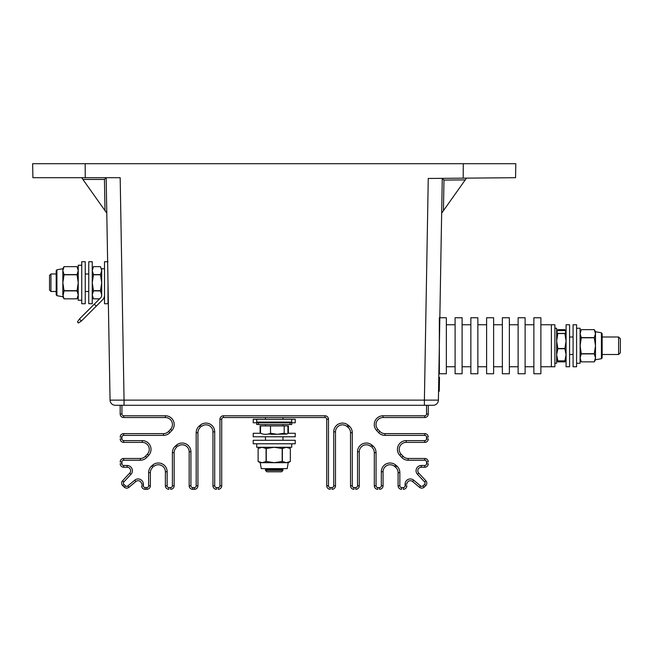 <?xml version="1.0" encoding="UTF-8"?>
<svg xmlns="http://www.w3.org/2000/svg" width="653" height="653" viewBox="0 0 653 653"><rect width="100%" height="100%" fill="white"/><g stroke="black" fill="none" stroke-linecap="round" stroke-linejoin="round"><path stroke-width="0.98" d="M439.493 377.279L439.249 391.278L439.493 377.279M439.453 379.54L439.387 383.384L439.453 379.54M439.363 384.984L439.298 388.796L439.363 384.984M439.355 385.531L439.249 391.278L439.355 385.531M440.669 269.771L440.995 251.217L440.669 269.771M440.995 251.217L441.322 232.664L440.995 251.217M440.963 253.144L440.775 263.951L440.963 253.144M440.808 261.861L440.922 255.225L440.808 261.861M441.069 247.161L441.216 238.443L441.069 247.161M441.216 238.614L441.028 249.111L441.216 238.614M441.069 246.867L441.216 238.598L441.069 246.867M441.159 241.92L441.036 249.071L441.159 241.92M440.955 253.291L440.775 263.796L440.955 253.291M440.832 260.686L440.808 261.935L440.832 260.686M440.897 256.629L440.775 263.796L440.897 256.629M441.044 248.597L441.077 246.679L441.044 248.597M439.347 345.755L439.191 354.506C439.069 361.354 439.069 361.354 439.191 354.506L438.4 400.118L424.393 400.118L424.393 405.276L433.184 405.276A1.747 1.747 -0.5 0 0 433.217 405.276L115.238 405.276A1.747 1.747 0.5 0 0 115.287 405.276L115.263 405.276A1.747 1.747 0 0 0 115.271 405.276A5.248 5.248 0 0 1 110.055 400.118A5.248 5.248 0 0 0 115.238 405.276L120.176 405.276L120.176 414.026A3.502 3.502 0 0 0 123.678 417.528L165.438 417.528A7.003 7.003 0 0 1 170.555 429.307L168.605 431.404A7.003 7.003 0 0 1 163.479 433.625L123.678 433.625A3.502 3.502 0 0 0 120.176 437.126L121.931 437.126L121.931 438.881L121.931 437.126A1.747 1.747 0 0 1 123.678 435.38L163.479 435.38A8.75 8.75 0 0 0 169.886 432.596L171.837 430.498A8.75 8.75 0 0 0 165.438 415.781L123.678 415.781A1.747 1.747 0 0 1 121.931 414.026L121.931 405.276M426.523 405.276L426.523 414.026A1.747 1.747 0 0 1 424.776 415.781L383.017 415.781A8.75 8.75 0 0 0 376.618 430.498L378.569 432.596A8.75 8.75 0 0 0 384.968 435.38L424.776 435.38A1.747 1.747 0 0 1 426.523 437.126L426.523 438.881L426.523 437.126L428.27 437.126A3.502 3.502 0 0 0 424.776 433.625L384.968 433.625A7.003 7.003 0 0 1 379.85 431.404L377.891 429.307A7.003 7.003 0 0 1 383.017 417.528L424.776 417.528A3.502 3.502 0 0 0 428.27 414.026L428.27 405.276L430.637 405.276M124.054 405.276L124.054 400.118L110.055 400.118L106.17 177.706L104.456 179.436L104.994 210.625L106.782 212.715M433.217 405.276L433.217 405.276A5.248 5.248 0 0 0 438.4 400.118L442.269 178.342L439.836 317.75L446.35 317.75L446.35 373.761L439.347 373.761L439.347 317.75M442.269 178.342L443.975 180.081L465.238 179.893L466.479 178.13M438.579 389.612L438.792 377.263L438.579 389.612M438.685 383.368L438.596 388.78L438.685 383.368M438.694 383.197L438.718 381.466L438.694 383.197M438.547 391.269L438.792 377.263L438.547 391.269M440.628 272.219L441.363 230.215L440.628 272.219M104.456 179.436L82.898 179.436L81.666 177.706L106.48 212.715M463.181 178.163L463.287 163.699L515.805 163.699L515.56 177.706L428.262 178.465L424.393 400.118L124.054 400.118L120.176 177.706L32.895 177.706L32.65 163.699L85.168 163.699L85.265 177.706M441.975 212.715L465.238 179.893M463.287 163.699L85.168 163.699M78.768 163.699L85.494 163.699M83.274 163.699L82.547 163.699M455.1 317.75L455.1 373.761L462.104 373.761L462.104 317.75L455.1 317.75L462.104 317.75M470.854 317.75L470.854 373.761L477.857 373.761L477.857 317.75L470.854 317.75M486.607 317.75L486.607 373.761L493.611 373.761L493.611 317.75L486.607 317.75M502.361 317.75L502.361 373.761L509.364 373.761L509.364 317.75L502.361 317.75M518.123 317.75L518.123 373.761L525.118 373.761L525.118 317.75L518.123 317.75M533.876 317.75L533.876 373.761L540.88 373.761L540.88 317.75L533.876 317.75M554.879 366.766L554.879 324.753L551.377 324.753L551.377 366.766L554.879 366.766L551.377 366.766L551.377 324.753L540.88 324.753M56.917 273.982L50.942 273.982L49.538 275.386L49.538 290.087L50.942 291.491L50.942 273.982L49.538 275.386L50.942 273.982L56.191 273.982L56.191 294.829L56.917 295.695L56.917 269.779L56.191 270.636L56.191 273.982L56.191 270.636M620.35 352.759L620.35 338.752L618.603 337.005L618.603 354.506L620.35 352.759L618.603 354.506L601.421 354.506M557.14 332.867L557.001 337.005M565.718 337.005L565.58 332.867M569.587 337.005L573.089 337.005M580.093 337.005L580.982 337.005M601.421 337.005L618.603 337.005L620.35 338.752M108.006 261.731L104.504 261.731L104.504 303.743L108.006 303.743L108.006 282.733M554.879 328.247L556.634 328.247L556.634 363.264L554.879 363.264M565.963 334.85L565.963 332.41M565.555 331.063L564.869 329.651L557.842 329.651L557.156 331.063M556.756 332.41L556.756 334.85M565.963 359.101L565.963 356.66M556.756 356.66L556.756 359.101M557.156 360.448L557.842 361.86L564.869 361.86L565.555 360.448M556.634 331.977L557.842 333.389L564.869 333.389L566.086 331.977L564.869 330.565L557.842 330.565L556.634 331.977M556.634 341.021L557.842 348.506L564.869 348.506L566.086 341.021L564.869 333.536L557.842 333.536L556.634 341.021M556.634 354.799L557.842 360.872L564.869 360.872L566.086 354.799L564.869 348.735L557.842 348.735L556.634 354.799M565.58 358.644L566.086 359.534L564.869 360.954L557.842 360.954L556.634 359.534L557.14 358.644M265.469 470.397L266.873 471.793L281.582 471.793L282.978 470.397L265.469 470.397L265.469 468.625M256.719 419.283L253.217 419.283L253.217 422.777L295.229 422.777L295.229 419.283L291.728 419.283L291.728 422.083L256.719 422.083L256.719 419.283L291.728 419.283M291.728 422.777L291.728 424.532L256.719 424.532L256.719 422.777M260.155 433.282L260.074 425.927L260.539 425.927L260.539 433.241C263.861 434.71 267.191 434.71 270.513 433.241L270.513 425.927L260.539 425.927M270.513 433.241L277.354 434.335L284.202 433.241L284.202 425.927L288.381 425.927L288.381 433.241M274.227 434.09L267.869 434.074M284.202 433.241L286.928 434.074L287.908 433.241L287.908 425.927M284.202 425.927L270.513 425.927M271.093 434.335L286.928 434.074M424.776 442.383A3.502 3.502 0 0 0 428.27 438.881L426.523 438.881A1.747 1.747 0 0 1 424.776 440.628L424.776 442.383L406.19 442.383A7.003 7.003 0 0 0 401.073 454.161L403.023 456.251A7.003 7.003 0 0 0 408.141 458.479L424.776 458.479A3.502 3.502 0 0 1 428.27 461.981L426.523 461.981L426.523 463.728L428.27 463.728A3.502 3.502 0 0 1 424.776 467.23L421.316 467.23A3.502 3.502 0 0 0 418.753 473.123L425.887 480.771A3.502 3.502 0 0 1 425.715 485.718L424.14 487.187L425.715 485.718L424.515 484.436L422.94 485.905L424.14 487.187A3.502 3.502 0 0 1 419.495 487.309L412.59 481.514L419.495 487.309L420.622 485.971L413.716 480.175L412.59 481.514A3.502 3.502 0 0 0 406.843 484.2L405.089 484.2L405.089 485.799L406.843 485.799A3.502 3.502 0 0 1 403.342 489.301L403.342 487.554L401.587 487.554L401.587 489.301A3.502 3.502 0 0 1 398.093 485.799A3.502 3.502 0 0 0 401.587 489.301M405.089 485.799A1.747 1.747 0 0 1 403.342 487.554L401.587 487.554A1.747 1.747 0 0 1 399.84 485.799L398.093 485.799L398.093 472.609L398.093 485.799M395.587 467.246A7.003 7.003 0 0 1 398.093 472.609L399.84 472.609A8.75 8.75 0 0 0 396.714 465.907L395.587 467.246L394.559 466.389A7.003 7.003 0 0 0 383.058 471.752L383.058 485.799A3.502 3.502 0 0 1 379.556 489.301L379.556 487.554L377.809 487.554L377.809 489.301A3.502 3.502 0 0 1 374.308 485.799L374.308 452.651A7.003 7.003 0 0 0 371.802 447.289A7.003 7.003 0 0 1 374.308 452.651L374.308 485.799L376.055 485.799L376.055 452.651L374.308 452.651M396.714 465.907L395.685 465.042A8.75 8.75 0 0 0 381.311 471.752L381.311 485.799A1.747 1.747 0 0 1 379.556 487.554L377.809 487.554A1.747 1.747 0 0 1 376.055 485.799L376.055 452.651A8.75 8.75 0 0 0 372.928 445.95L371.802 447.289L372.928 445.95L371.908 445.085L370.782 446.432A7.003 7.003 0 0 0 359.281 451.794L359.281 485.799A3.502 3.502 0 0 1 355.779 489.301L355.779 487.554L354.024 487.554L354.024 489.301A3.502 3.502 0 0 1 350.522 485.799A3.502 3.502 0 0 0 354.024 489.301M350.522 432.702L350.522 485.799L352.277 485.799L352.277 432.702L350.522 432.702A7.003 7.003 0 0 0 348.025 427.331A7.003 7.003 0 0 1 350.522 432.702M352.277 432.702A8.75 8.75 0 0 0 349.151 425.993L348.025 427.331L346.996 426.474L348.025 427.331L349.151 425.993L348.122 425.136L346.996 426.474A7.003 7.003 0 0 0 335.495 431.837L335.495 485.799A3.502 3.502 0 0 1 331.993 489.301L331.993 487.554L330.247 487.554L330.247 489.301A3.502 3.502 0 0 1 326.745 485.799A3.502 3.502 0 0 0 330.247 489.301M326.745 419.283L326.745 485.799L328.492 485.799L328.492 419.283L326.745 419.283A1.747 1.747 0 0 0 324.99 417.528L223.457 417.528L324.99 417.528L324.99 415.781L223.457 415.781A3.502 3.502 0 0 0 219.955 419.283L219.955 485.799A1.747 1.747 0 0 1 218.208 487.554L216.461 487.554L218.208 487.554L218.208 489.301A3.502 3.502 0 0 0 221.71 485.799L221.71 419.283A1.747 1.747 0 0 1 223.457 417.528L223.457 415.781A3.502 3.502 0 0 0 219.955 419.283L221.71 419.283M399.84 485.799L399.84 472.609L399.84 485.799M121.931 463.728L121.931 461.981L121.931 463.728L120.176 463.728A3.502 3.502 0 0 0 123.678 467.23L127.139 467.23A3.502 3.502 0 0 1 129.702 473.123L122.568 480.771A3.502 3.502 0 0 0 122.74 485.718L124.315 487.187A3.502 3.502 0 0 0 128.951 487.309L135.857 481.514A3.502 3.502 0 0 1 141.611 484.2L143.358 484.2L143.358 485.799L143.358 484.2A5.248 5.248 0 0 0 134.73 480.175L127.825 485.971A1.747 1.747 0 0 1 125.507 485.905L123.931 484.436A1.747 1.747 0 0 1 123.841 481.963L130.975 474.315A5.248 5.248 0 0 0 127.139 465.483L123.678 465.483A1.747 1.747 0 0 1 121.931 463.728M146.86 487.554L145.113 487.554A1.747 1.747 0 0 1 143.358 485.799L141.611 485.799A3.502 3.502 0 0 0 145.113 489.301L145.113 487.554L146.86 487.554L146.86 489.301A3.502 3.502 0 0 0 150.361 485.799L150.361 472.609A7.003 7.003 0 0 1 152.859 467.246L151.741 465.907A8.75 8.75 0 0 0 148.615 472.609L148.615 485.799A1.747 1.747 0 0 1 146.86 487.554M167.144 485.799L165.389 485.799A3.502 3.502 0 0 0 168.89 489.301L168.89 487.554L170.645 487.554L168.89 487.554A1.747 1.747 0 0 1 167.144 485.799L167.144 471.752L165.389 471.752L165.389 485.799L165.389 471.752A7.003 7.003 0 0 0 153.888 466.389L152.761 465.042L151.741 465.907M212.96 485.799L214.706 485.799A1.747 1.747 0 0 0 216.461 487.554L216.461 489.301A3.502 3.502 0 0 1 212.96 485.799L212.96 431.837A7.003 7.003 0 0 0 201.451 426.474L200.324 425.136L199.304 425.993A8.75 8.75 0 0 0 196.178 432.702L196.178 485.799L197.924 485.799L197.924 432.702L197.924 485.799A3.502 3.502 0 0 1 194.423 489.301L192.676 489.301A3.502 3.502 0 0 1 189.174 485.799L189.174 451.794A7.003 7.003 0 0 0 177.673 446.432L176.547 445.085L175.518 445.95A8.75 8.75 0 0 0 172.392 452.651L172.392 485.799A1.747 1.747 0 0 1 170.645 487.554L170.645 489.301A3.502 3.502 0 0 0 174.147 485.799L174.147 452.651A7.003 7.003 0 0 1 176.645 447.289L175.518 445.95A8.75 8.75 0 0 0 172.392 452.651L174.147 452.651L174.147 485.799L172.392 485.799M424.776 467.23L424.776 465.483L421.316 465.483L424.776 465.483A1.747 1.747 0 0 0 426.523 463.728L426.523 461.981A1.747 1.747 0 0 0 424.776 460.226L424.776 458.479M352.277 485.799A1.747 1.747 0 0 0 354.024 487.554L355.779 487.554A1.747 1.747 0 0 0 357.526 485.799L359.281 485.799M328.492 485.799A1.747 1.747 0 0 0 330.247 487.554L331.993 487.554A1.747 1.747 0 0 0 333.74 485.799L335.495 485.799M281.582 417.528L266.873 417.528L281.582 417.528M123.678 440.628L123.678 442.383L142.264 442.383L123.678 442.383A3.502 3.502 0 0 1 120.176 438.881A3.502 3.502 0 0 0 123.678 442.383A3.502 3.502 0 0 1 120.176 438.881L121.931 438.881A1.747 1.747 0 0 0 123.678 440.628L142.264 440.628A8.75 8.75 0 0 1 148.664 455.353L146.713 457.443A8.75 8.75 0 0 1 140.305 460.226L123.678 460.226A1.747 1.747 0 0 0 121.931 461.981L120.176 461.981A3.502 3.502 0 0 1 123.678 458.479L140.305 458.479L123.678 458.479L123.678 460.226M142.264 440.628L142.264 442.383A7.003 7.003 0 0 1 147.382 454.161L145.431 456.251A7.003 7.003 0 0 1 140.305 458.479L140.305 460.226M200.43 427.331L199.304 425.993A8.75 8.75 0 0 0 196.178 432.702L197.924 432.702A7.003 7.003 0 0 1 200.43 427.331M148.615 472.609L150.361 472.609L150.361 485.799L148.615 485.799M125.507 485.905L124.315 487.187L122.74 485.718A3.502 3.502 0 0 1 122.568 480.771L123.841 481.963M171.837 430.498L170.555 429.307A7.003 7.003 0 0 0 165.438 417.528L123.678 417.528L123.678 415.781M146.86 489.301L145.113 489.301M130.975 474.315L129.702 473.123A3.502 3.502 0 0 0 127.139 467.23L127.139 465.483M123.678 467.23A3.502 3.502 0 0 1 120.176 463.728A3.502 3.502 0 0 0 123.678 467.23L123.678 465.483M602.148 354.506L602.148 333.659L602.148 337.005L602.148 333.659L601.421 332.793L601.421 358.717L602.148 357.852L602.148 354.506L602.148 357.852M566.086 324.753L566.086 366.766L569.587 366.766L569.587 324.753L566.086 324.753M573.089 324.753L573.089 366.766L576.591 366.766L576.591 324.753L573.089 324.753M576.591 328.247L580.093 328.247L580.093 363.264L576.591 363.264M601.421 358.717L595.495 359.762L595.495 331.748L594.279 329.651L581.301 329.651L580.093 333.626L581.301 337.601L594.279 337.601L595.495 333.626L594.279 329.651M595.495 357.885L594.279 353.91L581.301 353.91L580.093 357.885L581.301 361.86L594.279 361.86L595.495 357.885M595.495 345.755L594.279 337.805L581.301 337.805L580.093 345.755L581.301 353.706L594.279 353.706L595.495 345.755M594.279 361.86L595.495 359.762L594.279 361.86M602.148 333.659L602.148 337.005M56.191 291.491L56.191 294.829L56.191 291.491L56.191 294.829L56.917 295.695L62.843 296.74L64.051 298.845L77.038 298.837L78.246 294.862L77.038 290.887L64.051 290.887L62.843 296.74L64.051 298.845L62.843 294.862L62.843 282.733L64.051 290.691L77.038 290.691L78.246 282.733L77.038 274.782L64.051 274.782L62.843 282.733L62.843 270.611L64.051 274.587L77.038 274.587L78.246 270.611L77.038 266.628L64.051 266.628L62.843 270.611L62.843 268.734L64.051 266.628M78.246 300.241L81.747 300.241L78.246 300.241L78.246 265.232L81.747 265.232M85.249 303.743L81.747 303.743L81.747 261.731L85.249 261.731L85.249 303.743L81.747 303.743M88.751 303.661L92.253 303.743L92.253 261.731L88.751 261.731L88.751 303.661M101.705 282.733L100.489 274.782L93.461 274.782L92.253 282.733L93.461 290.691L100.489 290.691L101.705 282.733M101.705 270.611L100.489 266.628L93.461 266.628L92.253 270.611L93.461 274.587L100.489 274.587L101.705 270.611M104.504 268.734L101.705 268.734L101.705 295.287A3.502 3.502 0 0 1 101.484 296.519L101.705 294.862L100.489 290.887L93.461 290.887L92.253 294.862L93.461 298.837L99.607 298.837M260.653 433.282L253.217 433.282L253.217 436.784L295.229 436.784L295.229 433.282L287.867 433.282M295.229 440.285L253.217 440.285L253.217 443.787L295.229 443.787L295.229 440.285M291.728 443.787L291.728 447.289L256.719 447.289L256.719 443.787M288.226 462.691L287.181 468.625L261.265 468.625L260.221 462.691L288.226 462.691L290.332 461.483L290.332 448.497L286.357 447.289L282.374 448.497L282.374 461.483L286.357 462.691L290.332 461.483M258.123 461.483L262.098 462.691L266.073 461.483L266.073 448.497L262.098 447.289L258.123 448.497L258.123 461.483L260.221 462.691M274.227 462.691L282.178 461.483L282.178 448.497L274.227 447.289L266.269 448.497L266.269 461.483L274.227 462.691M265.469 469.344L282.978 469.344M77.446 321.994L78.433 322.982L81.405 320.998L79.421 319.023L77.446 321.994M79.421 319.023L100.676 297.768A3.502 3.502 0 0 0 101.705 295.287A3.502 3.502 0 0 1 101.484 296.519M94.277 304.167L96.26 306.151L81.405 320.998M104.504 295.287A6.301 6.301 0 0 1 102.66 299.743L96.26 306.151M443.436 210.65L443.975 180.081M426.523 414.026L428.27 414.026M424.776 415.781L424.776 417.528M383.017 415.781L383.017 417.528M376.618 430.498L377.891 429.307M378.569 432.596L379.85 431.404M384.968 435.38L384.968 433.625M424.776 435.38L424.776 433.625M424.776 440.628L406.19 440.628L406.19 442.383M406.19 440.628A8.75 8.75 0 0 0 399.791 455.353L401.073 454.161M399.791 455.353L401.742 457.443L403.023 456.251M401.742 457.443A8.75 8.75 0 0 0 408.141 460.226L408.141 458.479M408.141 460.226L424.776 460.226M418.753 473.123L417.471 474.315A5.248 5.248 0 0 1 421.316 465.483L421.316 467.23M417.471 474.315L424.605 481.963L425.887 480.771M424.605 481.963A1.747 1.747 0 0 1 424.515 484.436L422.94 485.905A1.747 1.747 0 0 1 420.622 485.971M413.716 480.175A5.248 5.248 0 0 0 405.089 484.2M395.685 465.042L394.559 466.389M381.311 471.752L383.058 471.752M381.311 485.799L383.058 485.799M371.908 445.085A8.75 8.75 0 0 0 357.526 451.794L359.281 451.794M357.526 451.794L357.526 485.799M348.122 425.136A8.75 8.75 0 0 0 333.74 431.837L335.495 431.837M333.74 431.837L333.74 485.799M328.492 419.283A3.502 3.502 0 0 0 324.99 415.781M167.144 471.752A8.75 8.75 0 0 0 152.761 465.042M196.178 485.799A1.747 1.747 0 0 1 194.423 487.554L192.676 487.554A1.747 1.747 0 0 1 190.921 485.799L190.921 451.794A8.75 8.75 0 0 0 176.547 445.085M214.706 485.799L214.706 431.837A8.75 8.75 0 0 0 200.324 425.136M165.438 415.781L165.438 417.528A7.003 7.003 0 0 1 170.555 429.307M168.605 431.404L169.886 432.596M163.479 433.625L163.479 435.38M121.931 414.026L120.176 414.026M123.678 433.625L123.678 435.38M147.382 454.161L148.664 455.353M145.431 456.251L146.713 457.443M122.568 480.771A3.502 3.502 0 0 0 122.74 485.718L123.931 484.436M128.951 487.309L127.825 485.971M135.857 481.514L134.73 480.175M189.174 451.794L190.921 451.794M189.174 485.799L190.921 485.799M192.676 489.301L192.676 487.554M194.423 489.301L194.423 487.554M212.96 431.837L214.706 431.837M221.71 485.799L219.955 485.799M129.702 473.123A3.502 3.502 0 0 0 127.139 467.23M124.029 405.276L115.263 405.276M433.184 405.276L432.237 405.276M120.176 405.276L116.21 405.276M428.27 405.276L429.119 405.276M446.35 366.766L455.1 366.766M446.35 324.753L455.1 324.753M462.104 366.766L470.854 366.766M462.104 324.753L470.854 324.753M477.857 366.766L486.607 366.766M477.857 324.753L486.607 324.753L477.857 324.753M493.611 366.766L502.361 366.766L493.611 366.766M493.611 324.753L502.361 324.753L493.611 324.753M509.364 366.766L518.123 366.766M509.364 324.753L518.123 324.753L509.364 324.753M525.118 366.766L533.876 366.766M525.118 324.753L533.876 324.753M540.88 366.766L551.377 366.766M101.705 273.982L100.815 273.982L101.705 273.982M93.142 273.982L92.253 273.982L93.142 273.982M88.751 273.982L85.249 273.982L88.751 273.982M78.246 273.982L77.356 273.982L78.246 273.982M50.942 291.491L49.538 290.087L50.942 291.491L56.917 291.491M101.705 291.491L100.815 291.491M93.142 291.491L92.253 291.491M88.751 291.491L85.249 291.491M78.246 291.491L77.356 291.491M63.733 291.491L62.843 291.491M569.587 354.506L573.089 354.506M580.093 354.506L580.982 354.506M282.978 470.397L282.978 468.625M282.978 462.691L282.978 461.802M282.978 448.178L282.978 447.289M282.978 440.285L282.978 436.784M282.978 425.927L282.978 424.532M282.978 419.283L282.978 417.528M265.469 462.691L265.469 461.802M265.469 448.178L265.469 447.289M265.469 440.285L265.469 436.784M265.469 425.927L265.469 424.532M265.469 419.283L265.469 417.528M289.981 424.532L289.981 422.777M258.474 424.532L258.474 422.777M601.421 332.793L595.495 331.748M56.917 295.695L62.843 296.74L56.917 295.695M56.917 269.779L62.843 268.734"/></g></svg>
